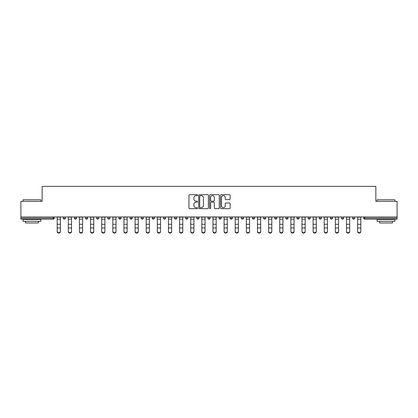<?xml version="1.0" encoding="UTF-8"?>
<svg xmlns="http://www.w3.org/2000/svg" width="418" height="418" viewBox="0 0 418 418"><rect width="100%" height="100%" fill="white"/><g stroke="black" fill="none" stroke-linecap="round" stroke-linejoin="round"><path stroke-width="0.63" d="M197.589 195.154A0.491 0.491 0 0 0 197.097 194.668L189.657 194.668A0.7 0.7 0 0 0 188.957 195.368L188.957 207.971A0.7 0.7 0 0 0 189.657 208.671L197.097 208.671A0.491 0.491 0 0 0 197.589 208.18A0.491 0.491 0 0 0 197.097 207.689L196.136 207.689A2.242 2.242 0 0 1 193.895 205.447L193.895 204.397A2.242 2.242 0 0 1 196.136 202.155L197.097 202.155A0.491 0.491 0 0 0 197.589 201.669A0.491 0.491 0 0 0 197.097 201.178L196.136 201.178A2.242 2.242 0 0 1 193.895 198.937L193.895 197.886A2.242 2.242 0 0 1 196.136 195.645L197.097 195.645A0.491 0.491 0 0 0 197.589 195.154M229.461 199.6A0.7 0.7 0 0 0 230.161 198.9L230.161 195.368A0.7 0.7 0 0 0 229.461 194.668L221.2 194.668A0.7 0.7 0 0 0 220.5 195.368L220.5 207.971A0.7 0.7 0 0 0 221.2 208.671L229.461 208.671A0.7 0.7 0 0 0 230.161 207.971L230.161 203.697A0.7 0.7 0 0 0 229.461 202.996L225.929 202.996A0.7 0.7 0 0 0 225.229 203.697L225.229 205.818A1.871 1.871 0 0 1 223.353 207.689A1.871 1.871 0 0 1 221.483 205.818L221.483 197.521A1.871 1.871 0 0 1 223.353 195.645A1.871 1.871 0 0 1 225.229 197.521L225.229 198.9A0.7 0.7 0 0 0 225.929 199.6L229.461 199.6M20.9 216.968L20.9 201.345L42.155 201.345L42.155 186.365L375.845 186.365L375.845 201.345L397.1 201.345L397.1 216.968L20.9 216.968L20.9 218.107L53.211 218.107L53.211 216.968M208.389 195.368A0.7 0.7 0 0 0 207.689 194.668L199.428 194.668A0.7 0.7 0 0 0 198.728 195.368L198.728 207.971A0.7 0.7 0 0 0 199.428 208.671L207.689 208.671A0.7 0.7 0 0 0 208.389 207.971L208.389 195.368M210.311 194.668L218.572 194.668A0.7 0.7 0 0 1 219.272 195.368L219.272 207.971A0.7 0.7 0 0 1 218.572 208.671L215.04 208.671A0.7 0.7 0 0 1 214.34 207.971L214.34 202.855A0.7 0.7 0 0 0 213.64 202.155L211.294 202.155A0.7 0.7 0 0 0 210.594 202.855L210.594 208.18A0.491 0.491 0 0 1 210.102 208.671A0.491 0.491 0 0 1 209.611 208.18L209.611 195.368A0.7 0.7 0 0 1 210.311 194.668M54.283 216.968L54.283 218.107A1.071 1.071 0 0 1 53.211 219.178L20.9 219.178L20.9 218.107M397.1 216.968L397.1 219.178L364.789 219.178A1.071 1.071 0 0 1 363.717 218.107L363.717 216.968M63.27 218.107A1.071 1.071 0 0 0 64.341 219.178A1.071 1.071 0 0 0 65.412 218.107A1.071 1.071 0 0 1 64.341 219.178A1.071 1.071 0 0 0 65.412 218.107L65.412 216.968L65.412 218.107L63.27 218.107A1.071 1.071 0 0 0 64.341 219.178A1.071 1.071 0 0 1 63.27 218.107L63.27 216.968M53.211 219.178A1.071 1.071 0 0 0 54.283 218.107A1.071 1.071 0 0 1 53.211 219.178L53.211 218.107L54.283 218.107M74.399 216.968L74.399 218.107L74.399 216.968M76.536 216.968L76.536 218.107L76.536 216.968M85.528 218.107A1.071 1.071 0 0 0 86.594 219.178A1.071 1.071 0 0 0 87.665 218.107A1.071 1.071 0 0 1 86.594 219.178A1.071 1.071 0 0 0 87.665 218.107L87.665 216.968L87.665 218.107L85.528 218.107A1.071 1.071 0 0 0 86.594 219.178A1.071 1.071 0 0 1 85.528 218.107L85.528 216.968M96.652 216.968L96.652 218.107L96.652 216.968M98.794 216.968L98.794 218.107A1.071 1.071 0 0 1 97.723 219.178A1.071 1.071 0 0 1 96.652 218.107A1.071 1.071 0 0 0 97.723 219.178A1.071 1.071 0 0 0 98.794 218.107A1.071 1.071 0 0 1 97.723 219.178A1.071 1.071 0 0 1 96.652 218.107L98.794 218.107M107.781 216.968L107.781 218.107L107.781 216.968M109.924 216.968L109.924 218.107L109.924 216.968M121.048 216.968L121.048 218.107A1.071 1.071 0 0 1 119.976 219.178A1.071 1.071 0 0 1 118.911 218.107L118.911 216.968M131.106 219.178A1.071 1.071 0 0 0 132.177 218.107L132.177 216.968L132.177 218.107A1.071 1.071 0 0 1 131.106 219.178A1.071 1.071 0 0 1 130.035 218.107L130.035 216.968M143.306 216.968L143.306 218.107A1.071 1.071 0 0 1 142.235 219.178A1.071 1.071 0 0 1 141.164 218.107L141.164 216.968M154.43 216.968L154.43 218.107A1.071 1.071 0 0 1 153.364 219.178A1.071 1.071 0 0 1 152.293 218.107L152.293 216.968M163.417 216.968L163.417 218.107L163.417 216.968M165.559 216.968L165.559 218.107L165.559 216.968M176.689 216.968L176.689 218.107A1.071 1.071 0 0 1 175.617 219.178A1.071 1.071 0 0 1 174.546 218.107L174.546 216.968M185.676 216.968L185.676 218.107L185.676 216.968M187.813 216.968L187.813 218.107A1.071 1.071 0 0 1 186.747 219.178A1.071 1.071 0 0 1 185.676 218.107L187.813 218.107A1.071 1.071 0 0 1 186.747 219.178M198.942 216.968L198.942 218.107L196.805 218.107A1.071 1.071 0 0 0 197.871 219.178A1.071 1.071 0 0 1 196.805 218.107L196.805 216.968M210.071 216.968L210.071 218.107A1.071 1.071 0 0 1 209 219.178A1.071 1.071 0 0 1 207.929 218.107L207.929 216.968M221.195 216.968L221.195 218.107A1.071 1.071 0 0 1 220.129 219.178A1.071 1.071 0 0 1 219.058 218.107L219.058 216.968M232.324 216.968L232.324 218.107A1.071 1.071 0 0 1 231.253 219.178A1.071 1.071 0 0 1 230.187 218.107L230.187 216.968M241.311 216.968L241.311 218.107L241.311 216.968M243.454 216.968L243.454 218.107L243.454 216.968M252.441 216.968L252.441 218.107L252.441 216.968M254.583 216.968L254.583 218.107A1.071 1.071 0 0 1 253.512 219.178A1.071 1.071 0 0 1 252.441 218.107L254.583 218.107A1.071 1.071 0 0 1 253.512 219.178M265.707 216.968L265.707 218.107A1.071 1.071 0 0 1 264.636 219.178A1.071 1.071 0 0 1 263.57 218.107L263.57 216.968M274.694 216.968L274.694 218.107L274.694 216.968M276.836 216.968L276.836 218.107A1.071 1.071 0 0 1 275.765 219.178A1.071 1.071 0 0 1 274.694 218.107L276.836 218.107A1.071 1.071 0 0 1 275.765 219.178M287.965 216.968L287.965 218.107A1.071 1.071 0 0 1 286.894 219.178A1.071 1.071 0 0 1 285.823 218.107L285.823 216.968M296.952 216.968L296.952 218.107L296.952 216.968M299.089 216.968L299.089 218.107L299.089 216.968M308.076 216.968L308.076 218.107L308.076 216.968M310.219 216.968L310.219 218.107L310.219 216.968M321.348 216.968L321.348 218.107A1.071 1.071 0 0 1 320.277 219.178A1.071 1.071 0 0 1 319.206 218.107L319.206 216.968M332.472 216.968L332.472 218.107L330.335 218.107A1.071 1.071 0 0 0 331.406 219.178A1.071 1.071 0 0 1 330.335 218.107L330.335 216.968M343.601 216.968L343.601 218.107A1.071 1.071 0 0 1 342.53 219.178A1.071 1.071 0 0 1 341.464 218.107L341.464 216.968M352.588 216.968L352.588 218.107L352.588 216.968M354.73 216.968L354.73 218.107L354.73 216.968M75.47 219.178A1.071 1.071 0 0 1 74.399 218.107L76.536 218.107A1.071 1.071 0 0 1 75.47 219.178A1.071 1.071 0 0 0 76.536 218.107A1.071 1.071 0 0 1 75.47 219.178M108.852 219.178A1.071 1.071 0 0 1 107.781 218.107A1.071 1.071 0 0 0 108.852 219.178A1.071 1.071 0 0 0 109.924 218.107A1.071 1.071 0 0 1 108.852 219.178A1.071 1.071 0 0 1 107.781 218.107L109.924 218.107A1.071 1.071 0 0 1 108.852 219.178M164.488 219.178A1.071 1.071 0 0 1 163.417 218.107L165.559 218.107A1.071 1.071 0 0 1 164.488 219.178A1.071 1.071 0 0 0 165.559 218.107M197.871 219.178A1.071 1.071 0 0 0 198.942 218.107A1.071 1.071 0 0 1 197.871 219.178A1.071 1.071 0 0 1 196.805 218.107M242.383 219.178A1.071 1.071 0 0 1 241.311 218.107L243.454 218.107A1.071 1.071 0 0 1 242.383 219.178A1.071 1.071 0 0 0 243.454 218.107M298.024 219.178A1.071 1.071 0 0 1 296.952 218.107A1.071 1.071 0 0 0 298.024 219.178A1.071 1.071 0 0 0 299.089 218.107A1.071 1.071 0 0 1 298.024 219.178A1.071 1.071 0 0 1 296.952 218.107L299.089 218.107M309.148 219.178A1.071 1.071 0 0 1 308.076 218.107A1.071 1.071 0 0 0 309.148 219.178A1.071 1.071 0 0 0 310.219 218.107A1.071 1.071 0 0 1 309.148 219.178A1.071 1.071 0 0 1 308.076 218.107L310.219 218.107A1.071 1.071 0 0 1 309.148 219.178M332.472 218.107A1.071 1.071 0 0 1 331.406 219.178A1.071 1.071 0 0 0 332.472 218.107A1.071 1.071 0 0 1 331.406 219.178A1.071 1.071 0 0 1 330.335 218.107M353.659 219.178A1.071 1.071 0 0 1 352.588 218.107A1.071 1.071 0 0 0 353.659 219.178A1.071 1.071 0 0 0 354.73 218.107A1.071 1.071 0 0 1 353.659 219.178A1.071 1.071 0 0 1 352.588 218.107L354.73 218.107M200.196 195.645A0.491 0.491 0 0 0 199.705 196.136L199.705 207.197A0.491 0.491 0 0 0 200.196 207.689L201.21 207.689A2.242 2.242 0 0 0 203.451 205.447L203.451 197.886A2.242 2.242 0 0 0 201.21 195.645L200.196 195.645M214.34 197.552A1.871 1.871 0 0 0 212.464 195.681A1.871 1.871 0 0 0 210.594 197.552L210.594 200.478A0.7 0.7 0 0 0 211.294 201.178L213.64 201.178A0.7 0.7 0 0 0 214.34 200.478L214.34 197.552M57.172 228.359L57.172 231.243A1.604 1.458 0 0 0 58.776 232.701A1.604 1.458 0 0 0 60.38 231.243L60.38 231.635A1.604 1.458 180 0 1 57.172 231.635M60.38 231.243L60.38 216.968M57.172 231.243L57.172 216.968M23.042 199.778L40.875 199.778L23.042 199.778L23.042 201.345M40.875 221.321L23.042 221.321L23.042 219.534L40.875 219.534L40.875 221.321M38.378 221.321L38.378 222.961L25.535 222.961L25.535 221.321M377.125 199.778L394.958 199.778L377.125 199.778L377.125 201.345M394.958 221.321L377.125 221.321L377.125 219.534L394.958 219.534L394.958 221.321M392.465 221.321L392.465 222.961L379.622 222.961L379.622 221.321M68.301 228.359L68.301 231.243A1.604 1.458 0 0 0 69.905 232.701A1.604 1.458 0 0 0 71.509 231.243L71.509 231.635A1.604 1.458 180 0 1 68.301 231.635M71.509 228.359L71.509 231.635M79.425 228.359L79.425 231.243A1.604 1.458 0 0 0 81.035 232.701A1.604 1.458 0 0 0 82.639 231.243L82.639 231.635A1.604 1.458 180 0 1 79.425 231.635M82.639 228.359L82.639 231.635M90.554 228.359L90.554 231.243A1.604 1.458 0 0 0 92.159 232.701A1.604 1.458 0 0 0 93.763 231.243L93.763 231.635A1.604 1.458 180 0 1 90.554 231.635M93.763 228.359L93.763 231.635M101.684 228.359L101.684 231.243A1.604 1.458 0 0 0 103.288 232.701A1.604 1.458 0 0 0 104.892 231.243L104.892 231.635A1.604 1.458 180 0 1 101.684 231.635M104.892 228.359L104.892 231.635M112.808 228.359L112.808 231.243A1.604 1.458 0 0 0 114.417 232.701A1.604 1.458 0 0 0 116.021 231.243L116.021 231.635A1.604 1.458 180 0 1 112.808 231.635M116.021 228.359L116.021 231.635M71.509 231.243L71.509 216.968M68.301 231.243L68.301 216.968M82.639 231.243L82.639 216.968M79.425 231.243L79.425 216.968M93.763 231.243L93.763 216.968M90.554 231.243L90.554 216.968M104.892 231.243L104.892 216.968M101.684 231.243L101.684 216.968M116.021 231.243L116.021 216.968M112.808 231.243L112.808 216.968M123.937 228.359L123.937 231.243A1.604 1.458 0 0 0 125.541 232.701A1.604 1.458 0 0 0 127.145 231.243L127.145 231.635A1.604 1.458 180 0 1 123.937 231.635M127.145 231.635L127.145 216.968M123.937 231.243L123.937 216.968M135.066 228.359L135.066 231.243A1.604 1.458 0 0 0 136.67 232.701A1.604 1.458 0 0 0 138.274 231.243L138.274 231.635A1.604 1.458 180 0 1 135.066 231.635M138.274 231.635L138.274 216.968M135.066 231.243L135.066 216.968M146.196 216.968L146.196 231.243A1.604 1.458 0 0 0 147.8 232.701A1.604 1.458 0 0 0 149.404 231.243L149.404 231.635A1.604 1.458 180 0 1 146.196 231.635M149.404 228.359L149.404 231.635M149.404 231.243L149.404 216.968M157.32 228.359L157.32 231.243A1.604 1.458 0 0 0 158.924 232.701A1.604 1.458 0 0 0 160.533 231.243L160.533 231.635A1.604 1.458 180 0 1 157.32 231.635M160.533 231.243L160.533 216.968M157.32 231.243L157.32 216.968M168.449 228.359L168.449 231.243A1.604 1.458 0 0 0 170.053 232.701A1.604 1.458 0 0 0 171.657 231.243L171.657 231.635A1.604 1.458 180 0 1 168.449 231.635M171.657 228.359L171.657 231.635M171.657 231.243L171.657 216.968M168.449 231.243L168.449 216.968M179.578 216.968L179.578 231.243A1.604 1.458 0 0 0 181.182 232.701A1.604 1.458 0 0 0 182.786 231.243L182.786 231.635A1.604 1.458 180 0 1 179.578 231.635M182.786 228.359L182.786 231.635M182.786 231.243L182.786 216.968M190.702 228.359L190.702 231.243A1.604 1.458 0 0 0 192.306 232.701A1.604 1.458 0 0 0 193.915 231.243L193.915 231.635A1.604 1.458 180 0 1 190.702 231.635M193.915 231.243L193.915 216.968M190.702 231.243L190.702 216.968M201.831 216.968L201.831 231.243A1.604 1.458 0 0 0 203.435 232.701A1.604 1.458 0 0 0 205.039 231.243L205.039 231.635A1.604 1.458 180 0 1 201.831 231.635M205.039 228.359L205.039 231.635M205.039 231.243L205.039 216.968M216.169 228.359L216.169 231.635A1.604 1.458 180 0 1 212.961 231.635L212.961 231.243A1.604 1.458 0 0 0 214.565 232.701A1.604 1.458 0 0 0 216.169 231.243L216.169 231.635M216.169 231.243L216.169 216.968M212.961 231.243L212.961 216.968M224.085 228.359L224.085 231.243A1.604 1.458 0 0 0 225.694 232.701A1.604 1.458 0 0 0 227.298 231.243L227.298 231.635A1.604 1.458 180 0 1 224.085 231.635M227.298 231.243L227.298 216.968M224.085 231.243L224.085 216.968M238.422 228.359L238.422 231.635A1.604 1.458 180 0 1 235.214 231.635L235.214 231.243A1.604 1.458 0 0 0 236.818 232.701A1.604 1.458 0 0 0 238.422 231.243L238.422 231.635M238.422 231.243L238.422 216.968M235.214 231.243L235.214 216.968M249.551 228.359L249.551 231.635A1.604 1.458 180 0 1 246.343 231.635L246.343 231.243A1.604 1.458 0 0 0 247.947 232.701A1.604 1.458 0 0 0 249.551 231.243L249.551 231.635M249.551 231.243L249.551 216.968M246.343 231.243L246.343 216.968M260.68 228.359L260.68 231.635A1.604 1.458 180 0 1 257.467 231.635L257.467 231.243A1.604 1.458 0 0 0 259.076 232.701A1.604 1.458 0 0 0 260.68 231.243L260.68 231.635M260.68 231.243L260.68 216.968M257.467 231.243L257.467 216.968M268.596 216.968L268.596 231.243A1.604 1.458 0 0 0 270.2 232.701A1.604 1.458 0 0 0 271.805 231.243L271.805 231.635A1.604 1.458 180 0 1 268.596 231.635M271.805 228.359L271.805 231.635M271.805 231.243L271.805 216.968M282.934 228.359L282.934 231.635A1.604 1.458 180 0 1 279.726 231.635L279.726 231.243A1.604 1.458 0 0 0 281.33 232.701A1.604 1.458 0 0 0 282.934 231.243L282.934 231.635M282.934 231.243L282.934 216.968M279.726 231.243L279.726 216.968M290.855 216.968L290.855 231.243A1.604 1.458 0 0 0 292.459 232.701A1.604 1.458 0 0 0 294.063 231.243L294.063 231.635A1.604 1.458 180 0 1 290.855 231.635M294.063 228.359L294.063 231.635M294.063 231.243L294.063 216.968M305.192 228.359L305.192 231.635A1.604 1.458 180 0 1 301.979 231.635L301.979 231.243A1.604 1.458 0 0 0 303.583 232.701A1.604 1.458 0 0 0 305.192 231.243L305.192 231.635M305.192 231.243L305.192 216.968M301.979 231.243L301.979 216.968M313.108 228.359L313.108 231.243A1.604 1.458 0 0 0 314.712 232.701A1.604 1.458 0 0 0 316.316 231.243L316.316 231.635A1.604 1.458 180 0 1 313.108 231.635M316.316 231.243L316.316 216.968M313.108 231.243L313.108 216.968M327.446 228.359L327.446 231.635A1.604 1.458 180 0 1 324.237 231.635L324.237 231.243A1.604 1.458 0 0 0 325.841 232.701A1.604 1.458 0 0 0 327.446 231.243L327.446 231.635M327.446 231.243L327.446 216.968M324.237 231.243L324.237 216.968M335.361 228.359L335.361 231.243A1.604 1.458 0 0 0 336.965 232.701A1.604 1.458 0 0 0 338.575 231.243L338.575 231.635A1.604 1.458 180 0 1 335.361 231.635M338.575 231.243L338.575 216.968M335.361 231.243L335.361 216.968M346.491 228.359L346.491 231.243A1.604 1.458 0 0 0 348.095 232.701A1.604 1.458 0 0 0 349.699 231.243L349.699 231.635A1.604 1.458 180 0 1 346.491 231.635M349.699 231.243L349.699 216.968M346.491 231.243L346.491 216.968M360.828 228.359L360.828 231.635A1.604 1.458 180 0 1 357.62 231.635L357.62 231.243A1.604 1.458 0 0 0 359.224 232.701A1.604 1.458 0 0 0 360.828 231.243L360.828 231.635M360.828 231.243L360.828 216.968M357.62 231.243L357.62 216.968M364.789 216.968L364.789 218.107L397.1 218.107M363.717 218.107L364.789 218.107L364.789 219.178M119.976 219.178A1.071 1.071 0 0 0 121.048 218.107L118.911 218.107M132.177 218.107L130.035 218.107M142.235 219.178A1.071 1.071 0 0 0 143.306 218.107L141.164 218.107M153.364 219.178A1.071 1.071 0 0 0 154.43 218.107L152.293 218.107M175.617 219.178A1.071 1.071 0 0 0 176.689 218.107L174.546 218.107M209 219.178A1.071 1.071 0 0 0 210.071 218.107L207.929 218.107M220.129 219.178A1.071 1.071 0 0 0 221.195 218.107L219.058 218.107M231.253 219.178A1.071 1.071 0 0 0 232.324 218.107L230.187 218.107M264.636 219.178A1.071 1.071 0 0 0 265.707 218.107L263.57 218.107M286.894 219.178A1.071 1.071 0 0 0 287.965 218.107L285.823 218.107M320.277 219.178A1.071 1.071 0 0 0 321.348 218.107L319.206 218.107M342.53 219.178A1.071 1.071 0 0 0 343.601 218.107L341.464 218.107M57.172 224.283L60.38 224.283M57.172 227.967L60.38 227.967M57.172 219.178L60.38 219.178M57.172 217.182L60.38 217.182M68.301 224.283L71.509 224.283M68.301 227.967L71.509 227.967M68.301 219.178L71.509 219.178M68.301 217.182L71.509 217.182M79.425 224.283L82.639 224.283M79.425 227.967L82.639 227.967M79.425 219.178L82.639 219.178M79.425 217.182L82.639 217.182M90.554 224.283L93.763 224.283M90.554 227.967L93.763 227.967M90.554 219.178L93.763 219.178M90.554 217.182L93.763 217.182M101.684 224.283L104.892 224.283M101.684 227.967L104.892 227.967M101.684 219.178L104.892 219.178M101.684 217.182L104.892 217.182M112.808 224.283L116.021 224.283M112.808 227.967L116.021 227.967M112.808 219.178L116.021 219.178M112.808 217.182L116.021 217.182M123.937 224.283L127.145 224.283M123.937 227.967L127.145 227.967M123.937 219.178L127.145 219.178M123.937 217.182L127.145 217.182M135.066 224.283L138.274 224.283M135.066 227.967L138.274 227.967M135.066 219.178L138.274 219.178M135.066 217.182L138.274 217.182M146.196 224.283L149.404 224.283M146.196 227.967L149.404 227.967M146.196 219.178L149.404 219.178M146.196 217.182L149.404 217.182M157.32 224.283L160.533 224.283M157.32 227.967L160.533 227.967M157.32 219.178L160.533 219.178M157.32 217.182L160.533 217.182M168.449 224.283L171.657 224.283M168.449 227.967L171.657 227.967M168.449 219.178L171.657 219.178M168.449 217.182L171.657 217.182M179.578 224.283L182.786 224.283M179.578 227.967L182.786 227.967M179.578 219.178L182.786 219.178M179.578 217.182L182.786 217.182M190.702 224.283L193.915 224.283M190.702 227.967L193.915 227.967M190.702 219.178L193.915 219.178M190.702 217.182L193.915 217.182M201.831 224.283L205.039 224.283M201.831 227.967L205.039 227.967M201.831 219.178L205.039 219.178M201.831 217.182L205.039 217.182M212.961 224.283L216.169 224.283M212.961 227.967L216.169 227.967M212.961 219.178L216.169 219.178M212.961 217.182L216.169 217.182M224.085 224.283L227.298 224.283M224.085 227.967L227.298 227.967M224.085 219.178L227.298 219.178M224.085 217.182L227.298 217.182M235.214 224.283L238.422 224.283M235.214 227.967L238.422 227.967M235.214 219.178L238.422 219.178M235.214 217.182L238.422 217.182M246.343 224.283L249.551 224.283M246.343 227.967L249.551 227.967M246.343 219.178L249.551 219.178M246.343 217.182L249.551 217.182M257.467 224.283L260.68 224.283M257.467 227.967L260.68 227.967M257.467 219.178L260.68 219.178M257.467 217.182L260.68 217.182M268.596 224.283L271.805 224.283M268.596 227.967L271.805 227.967M268.596 219.178L271.805 219.178M268.596 217.182L271.805 217.182M279.726 224.283L282.934 224.283M279.726 227.967L282.934 227.967M279.726 219.178L282.934 219.178M279.726 217.182L282.934 217.182M290.855 224.283L294.063 224.283M290.855 227.967L294.063 227.967M290.855 219.178L294.063 219.178M290.855 217.182L294.063 217.182M301.979 224.283L305.192 224.283M301.979 227.967L305.192 227.967M301.979 219.178L305.192 219.178M301.979 217.182L305.192 217.182M313.108 224.283L316.316 224.283M313.108 227.967L316.316 227.967M313.108 219.178L316.316 219.178M313.108 217.182L316.316 217.182M324.237 224.283L327.446 224.283M324.237 227.967L327.446 227.967M324.237 219.178L327.446 219.178M324.237 217.182L327.446 217.182M335.361 224.283L338.575 224.283M335.361 227.967L338.575 227.967M335.361 219.178L338.575 219.178M335.361 217.182L338.575 217.182M346.491 224.283L349.699 224.283M346.491 227.967L349.699 227.967M346.491 219.178L349.699 219.178M346.491 217.182L349.699 217.182M357.62 224.283L360.828 224.283M357.62 227.967L360.828 227.967M357.62 219.178L360.828 219.178M357.62 217.182L360.828 217.182M40.875 201.345L40.875 199.778M36.805 219.534L36.805 219.178M27.107 219.534L27.107 219.178M394.958 201.345L394.958 199.778M390.893 219.534L390.893 219.178M381.195 219.534L381.195 219.178"/></g></svg>
